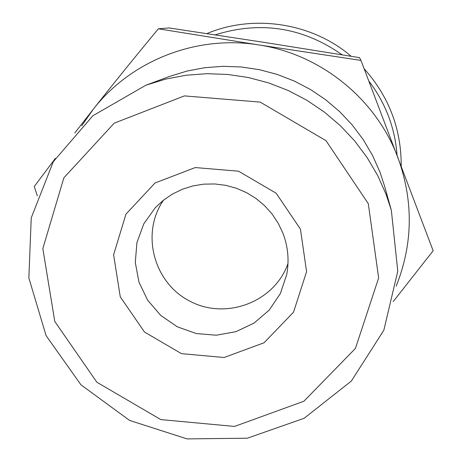 <?xml version="1.0" encoding="UTF-8"?>
<svg xmlns="http://www.w3.org/2000/svg" width="462" height="462" viewBox="0 0 462 462"><rect width="100%" height="100%" fill="white"/><g stroke="black" fill="none" stroke-linecap="round" stroke-linejoin="round"><path stroke-width="0.69" d="M300.439 229.146L276.161 193.226L238.559 171.206L195.27 167.562L155.053 182.964L125.941 214.16L113.6 254.805L120.27 296.829L144.485 332.034L181.474 353.649L224.076 357.501L264.039 342.775L293.52 312.202L306.583 271.656L300.439 229.146M282.911 233.16C288.063 246.696 289.333 260.51 286.723 274.607L280.37 293.543L269.225 310.077L254.094 323.065L236.042 331.635L216.326 335.216L196.304 333.57L177.344 326.825L160.747 315.442L147.649 300.208L138.964 282.149L135.297 262.503L136.919 242.631L143.751 223.897L155.347 207.629L163.381 200.237L172.424 194.075L182.299 189.276L192.798 185.949L203.696 184.159L214.761 183.957L225.774 185.337L236.486 188.282L246.679 192.729L256.133 198.579L264.651 205.706L272.049 213.97L278.182 223.186L282.911 233.16M163.542 200.11C140.39 233.431 153.788 283.264 190.304 301.403C226.432 320.299 274.624 301.865 287.993 263.554M368.295 203.661L378.638 277.951L355.44 348.423L303.904 401.23L234.529 426.432L160.84 419.594L96.864 382.236L54.77 321.431L42.833 248.631L63.848 177.835L114.258 123.14L184.402 95.905L260.187 102.096L326.005 140.679L368.295 203.661M145.94 85.181L169.606 76.409L186.971 71.061L204.868 67.683L223.071 66.32L241.349 66.99L259.471 69.698L277.194 74.405L294.3 81.058L310.562 89.57L325.779 99.827L339.749 111.706L352.298 125.046L363.265 139.674L372.516 155.399L379.937 172.026L384.534 185.978L391.343 210.279L386.099 194.375L377.633 175.416L367.071 157.473L354.545 140.771L340.205 125.543L324.243 111.977L306.86 100.26L288.276 90.535L268.74 82.935L248.492 77.552L227.801 74.457L206.93 73.683L186.157 75.231L165.737 79.083L145.94 85.181L92.891 115.737L53.286 161.717L31.237 217.868L28.852 277.98L46.09 335.626L80.931 384.794L129.62 420.443L187.064 438.9L247.326 438.207L304.106 418.295L351.351 381.052L383.835 330.226L397.776 271.159L391.343 210.279M360.966 60.418L359.482 57.635L264.772 42.469L169.127 27.945L158.362 28.806L258.541 44.895L360.966 60.418L433.148 250.75L393.237 301.553M396.211 286.082C413.022 243.878 413.6 201.085 397.938 157.698C376.201 99.105 320.847 54.169 258.541 44.895C196.338 34.777 130.885 60.707 93.174 109.367C112.641 84.615 134.367 57.762 158.362 28.806M37.33 195.824L34.252 186.521L55.325 158.42M74.809 132.929L93.174 109.367L81.739 125.774M215.2 34.852C260.626 20.68 302.939 27.327 342.134 54.805M368.82 81.058C377.125 91.851 383.685 103.592 388.507 116.274C393.278 128.915 396.125 141.95 397.054 155.371M206.901 33.599C252.945 14.027 312.098 22.534 351.108 56.266M364.125 68.717C389.033 96.668 401.391 129.21 401.212 166.337"/></g></svg>
